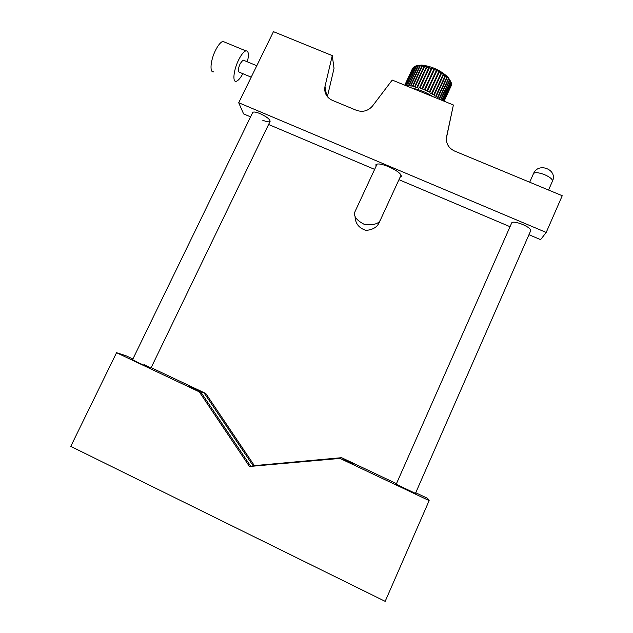<?xml version="1.0" encoding="UTF-8"?>
<svg xmlns="http://www.w3.org/2000/svg" width="633" height="633" viewBox="0 0 633 633"><rect width="100%" height="100%" fill="white"/><g stroke="black" fill="none" stroke-linecap="round" stroke-linejoin="round"><path stroke-width="0.95" d="M262.655 120.199C266.746 121.853 269.231 122.248 270.085 121.386C270.069 119.344 266.746 116.765 260.123 113.647C256.017 111.994 253.548 111.606 252.709 112.476L132.558 359.679L139.157 363.113L150.931 368.121L144.308 364.679M530.723 230.697C530.96 229.091 528.278 227.018 522.668 224.478C516.765 222.175 513.134 221.605 511.773 222.769L396.203 484.253L415.446 493.392L530.77 230.57M396.472 483.644L341.598 457.691L354.076 464.234L339.968 458.411L429.15 500.608L427.576 498.345L415.731 492.743M341.598 457.691L253.121 465.738L204.19 393.069L189.829 386.605L200.938 392.262L199.268 391.851L249.465 466.497L339.968 458.411M254.3 465.5L205.772 393.465L151.16 367.646M132.89 359.006L125.809 355.659L116.543 352.708L199.268 391.851M116.543 352.708L70.761 446.384L385.173 601.35L429.15 500.608M205.772 393.465L204.19 393.069M200.938 392.262L250.708 466.244L249.465 466.497M250.708 466.244L340.388 458.229M252.986 466.038L341.203 457.873M400.072 177.264L401.298 176.567C401.504 173.988 397.279 170.696 388.607 166.693C381.636 163.923 377.395 163.267 375.891 164.722L376.081 166.265M528.959 234.708L540.598 239.638L546.208 232.446L238.712 102.736L273.448 31.65L332.262 55.617L325.014 86.341L326.604 95.599M250.581 116.86L243.602 113.908L238.712 102.736M510.032 226.701L398.956 179.677M374.633 169.383L268.59 124.487M325.014 86.341L324.697 88.612C324.737 94.032 327.285 97.941 332.341 100.331L356.371 110.3C362.741 112.452 368.129 111.012 372.536 105.98L392.223 80.067L453.386 104.991L446.558 136.863M446.376 138.287L453.386 104.991M446.621 136.586C445.695 143.137 448.322 147.948 454.494 151.018L562.239 195.724L546.208 232.446M327.38 96.659L334.034 68.348L332.262 55.617M355.517 210.512L355.303 210.979C352.953 215.521 355.912 219.968 364.173 224.319C373.264 225.388 378.637 223.955 380.298 220.031L379.523 221.866C377.497 226.994 372.987 229.834 365.977 230.38C358.864 228.117 355.224 223.417 355.058 216.304M444.042 101.185L451.503 84.806L443.986 101.161M443.693 101.043L451.503 83.738L443.575 100.995M443.029 100.774L451.282 82.828L448.765 78.682L445.632 75.92L439.342 71.822L433.953 69.187L421.974 65.705L418.191 65.508L415.058 66.18L405.975 85.669M442.071 100.378L450.72 81.57M440.829 99.872L449.857 80.233M438.495 98.922L439.373 99.128L448.71 78.84M408.522 86.27L408.641 85.803L412.977 86.12C413.539 87.18 414.109 87.291 414.702 86.46L415.216 86.547C415.754 87.639 416.364 87.789 417.06 86.99L417.59 87.14C418.065 88.256 418.706 88.454 419.497 87.71L429.91 92.228C429.957 93.328 430.551 93.668 431.698 93.249L432.189 93.549C432.117 94.618 432.671 94.974 433.85 94.618L434.301 94.926C434.119 95.963 434.626 96.327 435.82 96.018L437.925 97.735L447.278 77.416M437.925 97.735L437.799 98.637M436.224 96.327L445.6 75.976M416.625 65.753L421.61 65.057C432.062 66.338 440.948 70.477 448.267 77.487L450.514 81.198M404.93 85.241L413.317 67.256L404.875 85.218M405.397 85.431L414.18 66.584L405.27 85.384M432.814 96.604C426.199 92.244 419.442 89.482 412.526 88.335M416.419 65.808L407.367 85.906L416.751 65.745M431.445 68.19L421.997 88.58M422.543 88.794L431.991 68.396M420.043 87.892L429.49 67.517M428.945 67.343L419.497 87.71M417.59 87.14L427.038 66.782M426.507 66.647L417.06 86.99M415.216 86.547L424.664 66.22M414.702 86.46L424.157 66.109L414.718 86.436M412.977 86.12L422.409 65.832M421.934 65.769L412.51 86.048M410.904 85.866L420.32 65.618M419.885 65.595L410.469 85.835M409.021 85.795L418.429 65.595M418.041 65.61L408.641 85.803M406.172 85.748L415.335 66.085M404.772 85.178L412.748 68.071M451.202 85.74L444.097 101.209M451.187 82.559L442.847 100.694M450.561 81.285L441.826 100.283M449.628 79.932L440.521 99.745M448.417 78.532L439.073 98.827M446.93 77.099L437.569 97.427M445.205 75.659L435.82 96.018M434.301 94.926L443.701 74.544M443.25 74.235L433.85 94.618M432.189 93.549L441.597 73.151M441.114 72.85L431.698 93.249M429.91 92.228L439.342 71.822M438.827 71.537L429.396 91.943M427.52 90.978L436.96 70.572M436.422 70.31L426.982 90.717M425.052 89.831L434.499 69.424M433.953 69.187L424.506 89.593M224.984 42.253L222.903 41.398C220.656 42.118 218.211 45.046 215.584 50.181C210.354 60.412 209.412 73.341 213.835 71.798M247.392 61.836C249.078 54.311 248.555 50.656 245.826 50.862C243.697 51.637 241.323 54.604 238.712 59.771C233.498 70.057 232.232 82.899 236.418 81.246C238.325 80.565 240.469 78.041 242.843 73.673M243.816 60.357L243.048 60.04L240.2 63.609C238.016 68.839 237.715 71.695 239.282 72.194L251.206 77.163M529.694 182.217L533.508 173.577C535.027 172.097 538.723 172.469 544.602 174.668C550.172 177.177 552.767 179.384 552.403 181.283C558.156 169.834 538.446 161.763 533.54 173.505L533.445 173.727M150.931 368.121L270.141 121.275M324.697 88.612L325.568 93.621M379.855 221.146L401.1 175.024M355.303 210.979L377.118 164.034M548.558 190.042L552.403 181.283M421.61 65.057L420.011 65.603M448.267 77.487L448.765 78.682M222.903 41.398L245.826 50.862M243.048 60.04L256.792 65.737"/></g></svg>
